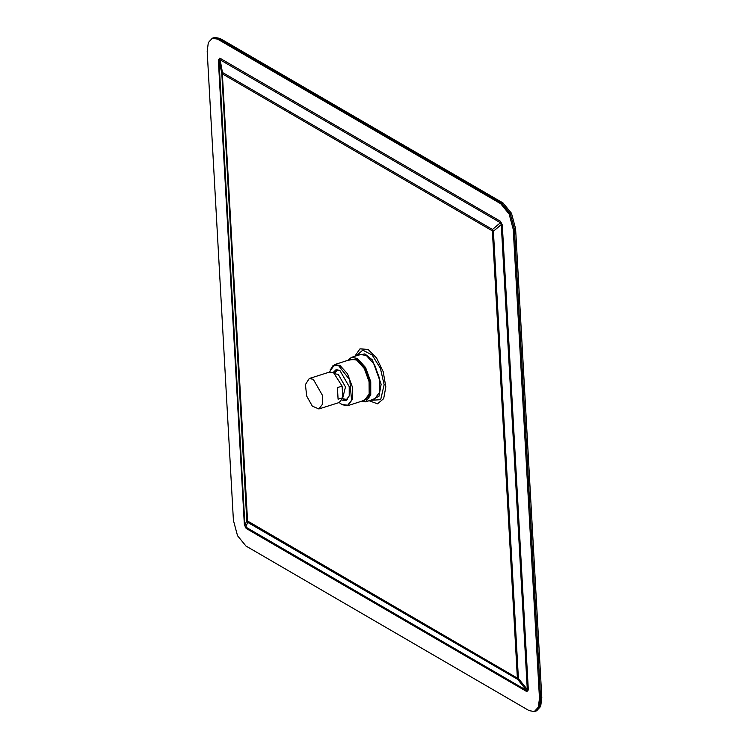 <?xml version="1.0" encoding="UTF-8"?>
<svg xmlns="http://www.w3.org/2000/svg" width="749" height="749" viewBox="0 0 749 749"><rect width="100%" height="100%" fill="white"/><g stroke="black" fill="none" stroke-linecap="round" stroke-linejoin="round"><path stroke-width="1.12" d="M217.622 39.098L218.783 38.723L213.502 37.825L218.783 38.723L501.877 203.363L218.783 38.723L219.944 38.349L503.038 202.998L511.464 213.287L515.574 228.679L541.789 697.572L540.703 706.401L536.659 710.81L535.498 711.176L539.542 706.766L540.628 697.946L514.413 229.054L540.628 697.946L539.542 706.766L535.498 711.176L534.337 711.55L538.381 707.14L539.467 698.311L513.252 229.419L509.142 214.027L500.716 203.737L217.622 39.098L212.342 38.19L208.297 42.599L207.211 51.428L233.426 520.321L237.536 535.713L245.962 546.002L529.056 710.651L534.337 711.55M513.252 229.419L514.413 229.054L510.303 213.652L501.877 203.363L510.303 213.652L514.413 229.054L515.574 228.679M212.342 38.19L214.663 37.45L219.944 38.349M528.298 689.904L526.837 691.636L246.131 528.382L244.371 524.768L218.38 59.845L219.841 58.113L500.538 221.358L502.298 224.972L528.298 689.904L527.268 689.501L526.538 690.372L526.837 691.636M219.841 58.113L222.49 72.438L221.76 73.299L218.961 60.379L219.691 59.517L500.398 222.771L501.278 224.569L527.268 689.501L518.392 678.519L517.662 679.38L526.538 690.372L245.841 527.118L244.96 525.311L246.758 520.536L247.638 522.343L517.662 679.38L517.362 678.117L518.392 678.519L493.385 231.282L492.355 230.879L492.505 229.475L222.49 72.438L222.341 73.842L221.76 73.299L246.758 520.536L517.362 678.117L492.355 230.879L222.341 73.842L247.638 522.343L245.841 527.118L246.131 528.382M218.38 59.845L218.961 60.379L244.96 525.311L244.371 524.768M502.298 224.972L501.278 224.569L493.385 231.282L492.505 229.475L500.398 222.771L500.538 221.358M347.845 360.325L351.496 357.339L360.447 354.483L366.336 355.494L374.481 364.576L379.668 378.797L379.724 392.139L374.612 398.955L365.662 401.81L370.764 395.023L370.736 381.728L365.587 367.525L357.395 358.35L351.496 357.339L347.948 360.297M333.099 372.496L335.889 369.837L339.971 370.54L349.212 386.671L349.24 395.912L345.701 400.631L341.881 400.088M346.544 400.247L342.452 398.777M334.316 373.227L336.797 369.669M335.14 373.882L338.295 374.425L345.458 386.933L342.752 397.775M313.26 379.237L309.225 378.554L305.452 384.658L306.725 396.09L312.296 406.155L318.905 408.954L322.407 404.291L322.37 395.172L313.26 379.237M342.115 386.156L342.761 397.728L338.117 399.217L337.462 387.636L342.115 386.156L333.595 372.759L329.56 372.075L332.79 365.896L338.351 365.306L349.783 379.93L351.571 400.256L347.676 405.246L341.787 404.451L339.222 402.475M342.761 397.728L339.25 402.475L318.905 408.954M541.789 697.572L539.467 698.311M503.038 202.998L500.716 203.737M369.023 400.734L377.505 403.842L383.722 398.702L385.819 386.821L383.198 371.729L376.607 357.9L368.021 349.427L359.979 348.819L354.857 356.262M370.315 400.322L380.661 399.676L384.162 384.714L380.37 368.274L372.159 354.979L362.834 350.204L356.149 355.859M372.59 399.601L378.985 396.221L381.138 384.228L372.319 359.904L364.875 353.912L358.415 355.129M361.055 401.445L365.662 401.81L360.952 401.483M361.252 401.389L368.78 398.431L370.699 385.501L365.989 369.482L357.151 358.883L348.145 360.232M349.708 359.735L357.048 359.623L365.231 369.032L370.015 383.638L369.051 396.305L362.816 400.884M329.438 372.113L334.588 364.548L351.328 359.22L356.721 360.11L364.314 368.555L369.117 381.718L369.163 394.068L364.435 400.369L347.705 405.705L352.433 399.395L352.386 387.046L347.573 373.882L340.046 365.484L334.588 364.548L330.122 369.922M342.153 404.713L347.705 405.705L341.918 404.694L339.119 402.513M337.855 369.725L334.447 373.32M342.508 398.627L347.367 399.591M309.225 378.554L329.56 372.075"/></g></svg>
